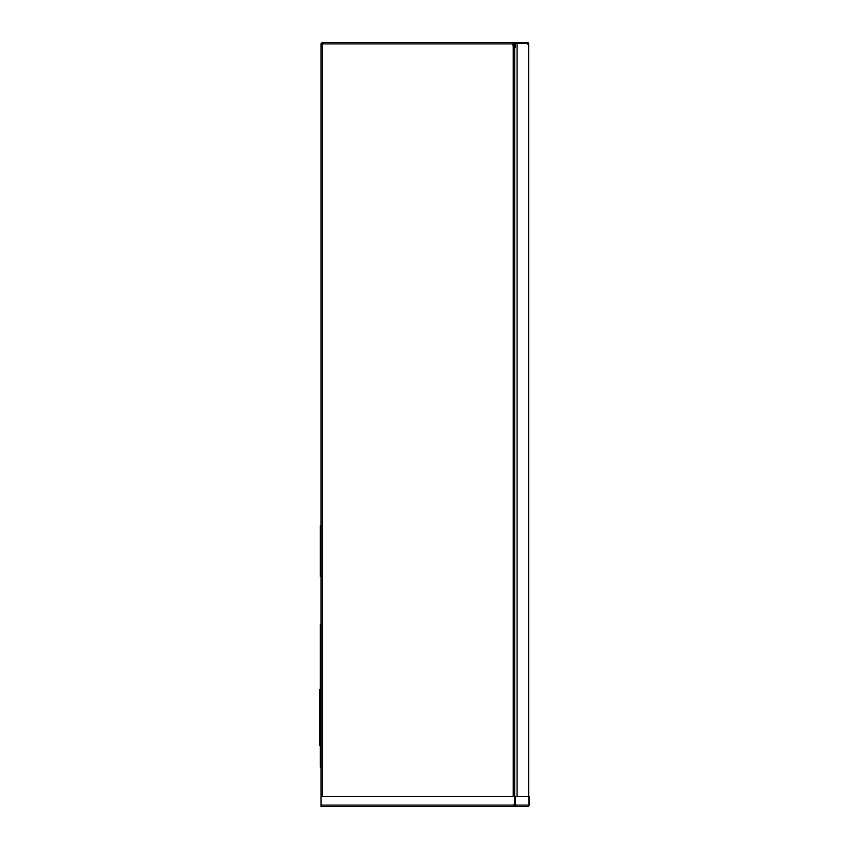 <?xml version="1.0" encoding="UTF-8"?>
<svg xmlns="http://www.w3.org/2000/svg" width="849" height="849" viewBox="0 0 849 849"><rect width="100%" height="100%" fill="white"/><g stroke="black" fill="none" stroke-linecap="round" stroke-linejoin="round"><path stroke-width="1.27" d="M320.296 689.526L319.574 689.526L319.574 745.316L320.296 745.316M338.528 42.45L341.786 42.45L338.528 42.45M504.762 42.45L508.53 42.45L504.762 42.45M322.471 796.404L322.471 44.488A1.454 1.454 0 0 0 322.938 43.904L323.055 43.352L322.938 43.904A1.454 1.454 0 0 1 322.471 44.488L321.018 44.488L322.471 44.488L321.018 44.488L321.018 43.904L322.471 44.488L321.018 44.488L321.018 806.55L527.982 806.55L321.018 806.55M321.792 43.628L321.124 43.352L322.471 42.45L321.739 43.904M321.018 43.904L321.124 43.352M323.745 42.45L322.471 42.45M323.087 43.182L322.471 43.182M513.136 45.835L513.868 45.453M323.055 43.352L323.416 42.45L322.938 43.904L513.305 43.904L513.358 42.45L513.358 43.543M511.915 42.45L323.416 42.45M527.982 44.466L528.205 44.35A1.454 1.114 -90 0 0 527.123 43.235L514.685 43.235L514.685 45.411L513.953 45.411L514.685 45.453L513.953 45.411M513.953 804.459L514.685 804.502L514.112 804.099M513.953 45.453L513.231 45.835L513.231 796.404M513.677 45.825L514.685 45.453L514.685 804.459M513.305 43.904A2.897 2.897 0 0 1 512.955 44.827A0.722 0.722 0 0 0 513.231 45.835M528.704 796.404L528.704 43.904L527.898 43.554L528.534 43.203L528.704 43.904M528.704 675.21L528.704 677.693M514.918 804.374L514.6 805.383M515.64 805.828L514.865 805.595M528.099 42.715L527.261 43.172L527.261 42.45L528.534 43.203M514.929 43.639L515.693 42.609M515.81 43.426L515.258 42.949L516.351 42.45L515.81 43.426M515.81 42.556L516.075 43.225A0.722 0.722 0 0 1 516.075 43.225L516.075 43.225A0.722 0.722 0 0 1 516.351 43.172L527.261 43.172M515.067 43.235A1.454 1.454 0 0 1 515.099 43.172L513.369 43.172L513.358 42.45M527.261 42.45L505.516 42.45M515.407 47.576L515.407 43.235M514.685 804.863L515.258 804.863M321.018 525.584L320.296 525.584L320.296 576.291L321.018 576.291M513.581 44.084L514.059 43.532L513.656 44.148L514.154 43.628L514.558 44.626L513.581 44.084M513.104 43.904L513.634 44.127M513.104 43.182L514.154 43.628M513.836 45.666L513.836 44.626M514.558 45.411L514.558 44.626M515.258 805.096L514.696 805.828L514.568 805.096L514.696 806.55L515.714 805.096L515.258 796.404L515.714 805.096L528.863 805.096L527.982 806.55L529.426 805.096L528.863 805.096L528.863 796.404L515.714 796.404M514.696 805.828L514.696 806.55M321.018 805.096L514.568 805.096L514.568 796.404L321.018 796.404M529.426 805.096L529.426 796.404L528.863 796.404M320.296 767.103L321.018 767.103L320.296 767.103L320.296 759.855L321.018 759.855M321.018 624.418L320.296 624.418L320.296 759.855M517.211 42.45L517.211 43.172M528.428 44.488L528.428 796.404M517.062 43.235L517.062 796.404M320.296 574.115L321.018 574.115M320.296 527.749L321.018 527.749M514.558 45.284L513.836 45.284M320.296 631.667L321.018 631.667"/></g></svg>
